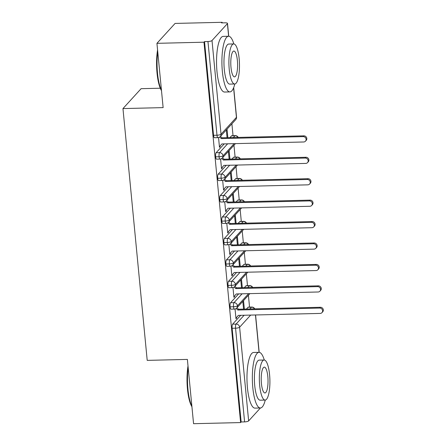 <?xml version="1.0" encoding="UTF-8"?>
<svg xmlns="http://www.w3.org/2000/svg" width="446" height="446" viewBox="0 0 446 446"><rect width="100%" height="100%" fill="white"/><g stroke="black" fill="none" stroke-linecap="round" stroke-linejoin="round"><path stroke-width="0.67" d="M260.414 407.99L248.639 420.907A3.339 0.853 174.5 0 1 244.592 421.888L241.152 421.972L240.606 422.574L193.564 423.7L187.376 359.409L147.208 360.374L122.962 108.579L163.13 107.614L156.936 43.329L175.083 23.426L222.125 22.3L221.573 22.902L225.013 22.818A3.339 0.853 -5.5 0 1 227.51 23.404L228.748 36.254M249.548 307.11L248.405 295.258M247.485 285.68L246.343 273.827M245.423 264.249L244.28 252.397M243.36 242.819L242.217 230.967M241.297 221.394L240.154 209.536M239.234 199.964L238.092 188.106M237.166 178.534L236.029 166.681M235.103 157.103L233.966 145.251M233.041 135.673L231.898 123.821M222.18 22.891L222.125 22.3M160.27 88.219L141.109 88.676L122.962 108.579M212.012 40.53L221.032 134.235A3.339 0.853 -5.5 0 1 216.985 135.216A3.339 0.875 88.6 0 0 217.893 137.652L214.454 137.73A3.339 0.875 -91.4 0 1 213.55 135.3L216.985 135.216L207.964 41.517A3.339 0.853 -5.5 0 0 212.012 40.53L227.41 23.649A3.339 0.853 -5.5 0 0 227.51 23.404M213.55 135.3L204.53 41.595L203.978 42.203L156.936 43.329M207.964 41.517L204.53 41.595M264.127 403.663L264.138 403.775A3.339 0.853 174.5 0 1 264.032 404.02L263.937 404.126M240.606 422.574L203.978 42.203M219.532 146.561L220.196 146.55L219.482 147.331L218.54 137.569M227.85 137.663L227.031 129.156M226.317 129.937L227.064 137.686M220.196 146.55L220.134 145.903L221.868 143.946L220.134 145.903M249.849 308.972L251.483 307.183L248.043 307.266L246.415 309.05M240.695 315.328L232.645 324.153L236.085 324.069L244.129 315.244M248.043 307.266A3.339 0.875 -91.4 0 1 248.271 307.143L251.711 307.06A3.339 0.875 -91.4 0 0 251.483 307.183A3.339 3.105 42.4 0 1 254.515 308.861M241.152 421.972L232.132 328.267A3.339 0.875 -91.4 0 1 232.645 324.153M245.98 285.836A3.339 0.875 -91.4 0 1 246.209 285.713L249.649 285.63A3.339 0.875 -91.4 0 0 249.42 285.752L245.98 285.836L244.352 287.62M248.6 293.658L237.551 305.778A3.339 0.853 174.5 0 1 233.503 306.759A3.339 0.875 88.6 0 0 234.401 309.084L230.961 309.167A3.339 0.875 -91.4 0 1 230.069 306.842A3.339 0.875 -91.4 0 1 230.582 302.723L234.022 302.639L242.066 293.814M238.632 293.897L230.582 302.723M235.048 309.006L235.99 318.767L236.703 317.981L236.642 317.34L238.376 315.383M242.825 301.379L243.572 309.123M244.358 309.1L243.538 300.593M243.917 264.406A3.339 0.875 -91.4 0 1 244.146 264.283L247.586 264.199A3.339 0.875 -91.4 0 0 247.352 264.322L243.917 264.406L242.29 266.195M246.538 272.227L235.488 284.347A3.339 0.853 174.5 0 1 231.441 285.329A3.339 0.875 88.6 0 0 232.333 287.659L228.898 287.737A3.339 0.875 -91.4 0 1 228.006 285.412A3.339 0.875 -91.4 0 1 228.519 281.292L231.959 281.209L240.004 272.383M236.57 272.467L228.519 281.292M232.985 287.575L233.927 297.337L234.641 296.557L234.579 295.91L236.313 293.953M240.762 279.949L241.509 287.692M242.295 287.67L241.476 279.163M241.855 242.975A3.339 0.875 -91.4 0 1 242.083 242.853L245.517 242.769A3.339 0.875 -91.4 0 0 245.289 242.897L241.855 242.975L240.227 244.765M244.475 250.797L233.425 262.917A3.339 0.853 174.5 0 1 229.378 263.898A3.339 0.875 88.6 0 0 230.27 266.229L226.836 266.307A3.339 0.875 -91.4 0 1 225.944 263.982A3.339 0.875 -91.4 0 1 226.457 259.862L229.891 259.778L237.941 250.953M234.501 251.037L226.457 259.862M230.922 266.145L231.864 275.907L232.578 275.126L232.517 274.48L234.25 272.523M238.699 258.518L239.446 266.262M240.232 266.24L239.413 257.732M239.792 221.55A3.339 0.875 -91.4 0 1 240.02 221.422L243.455 221.339A3.339 0.875 -91.4 0 0 243.226 221.467L239.792 221.55L238.158 223.335M242.412 229.367L231.363 241.487A3.339 0.853 174.5 0 1 227.315 242.468A3.339 0.875 88.6 0 0 228.207 244.798L224.773 244.882A3.339 0.875 -91.4 0 1 223.875 242.552A3.339 0.875 -91.4 0 1 224.394 238.432L227.828 238.348L235.878 229.523M232.438 229.606L224.394 238.432M228.859 244.72L229.796 254.476L230.515 253.696L230.454 253.055L232.188 251.092M236.636 237.088L237.383 244.832M238.17 244.815L237.35 236.302M237.729 200.12A3.339 0.875 -91.4 0 1 237.958 199.992L241.392 199.914A3.339 0.875 -91.4 0 0 241.163 200.037L237.729 200.12L236.096 201.904M240.349 207.942L229.3 220.056A3.339 0.853 174.5 0 1 225.252 221.038A3.339 0.875 88.6 0 0 226.144 223.368L222.71 223.452A3.339 0.875 -91.4 0 1 221.813 221.121A3.339 0.875 -91.4 0 1 222.331 217.001L225.765 216.923L233.815 208.098M230.376 208.176L222.331 217.001M226.797 223.29L227.733 233.052L228.452 232.266L228.385 231.625L230.119 229.662L228.385 231.625M234.574 215.658L235.315 223.401M236.107 223.385L235.287 214.877M235.661 178.69A3.339 0.875 -91.4 0 1 235.895 178.562L239.329 178.484A3.339 0.875 -91.4 0 0 239.101 178.606L235.661 178.69L234.033 180.474M238.287 186.512L227.231 198.626A3.339 0.853 174.5 0 1 223.19 199.613A3.339 0.875 88.6 0 0 224.082 201.938L220.647 202.021A3.339 0.875 -91.4 0 1 219.75 199.691A3.339 0.875 -91.4 0 1 220.268 195.577L223.702 195.493L231.753 186.668M228.313 186.751L220.268 195.577M224.734 201.86L225.67 211.621L226.384 210.835L226.323 210.194L228.057 208.232L226.323 210.194M232.511 194.227L233.252 201.971M234.044 201.954L233.225 193.447M233.598 157.26A3.339 0.875 -91.4 0 1 233.832 157.137L237.266 157.053A3.339 0.875 -91.4 0 0 237.038 157.176L233.598 157.26L231.97 159.044M236.224 165.081L225.169 177.201A3.339 0.853 174.5 0 1 221.127 178.183A3.339 0.875 88.6 0 0 222.019 180.507L218.579 180.591A3.339 0.875 -91.4 0 1 217.687 178.261A3.339 0.875 -91.4 0 1 218.2 174.146L221.64 174.063L229.684 165.237M226.25 165.321L218.2 174.146M222.671 180.429L223.608 190.191L224.321 189.405L224.26 188.764L225.994 186.807L224.26 188.764M230.443 172.797L231.19 180.541M231.981 180.524L231.162 172.017M231.535 135.829A3.339 0.875 -91.4 0 1 231.764 135.707L235.204 135.623A3.339 0.875 -91.4 0 0 234.975 135.746L231.535 135.829L229.907 137.619M234.156 143.651L223.106 155.771A3.339 0.853 174.5 0 1 219.058 156.752A3.339 0.875 88.6 0 0 219.956 159.077L216.516 159.161A3.339 0.875 -91.4 0 1 215.624 156.836A3.339 0.875 -91.4 0 1 216.137 152.716L219.577 152.632L227.622 143.807M224.187 143.891L216.137 152.716M220.603 158.999L221.545 168.761L222.259 167.975L222.197 167.334L223.931 165.377L222.197 167.334M228.38 151.372L229.127 159.116M229.919 159.094L229.099 150.586M219.956 159.077C220.675 159.144 221.472 158.782 222.348 157.99A3.339 3.105 42.4 0 0 219.577 152.632A3.339 0.875 88.6 0 0 219.058 156.752L215.624 156.836M222.259 167.975L221.595 167.991M224.321 189.405L223.663 189.422M226.384 210.835L225.726 210.852M228.452 232.266L227.789 232.282M230.515 253.696L229.852 253.713M232.578 275.126L231.914 275.143M234.641 296.557L233.977 296.568M236.703 317.981L236.04 317.998M222.019 180.507C222.738 180.574 223.535 180.212 224.41 179.42A3.339 3.105 42.4 0 0 221.64 174.063A3.339 0.875 88.6 0 0 221.127 178.183L217.687 178.261M224.082 201.938C224.801 202.005 225.598 201.637 226.473 200.851A3.339 3.105 42.4 0 0 223.702 195.493A3.339 0.875 88.6 0 0 223.19 199.613L219.75 199.691M226.144 223.368C226.863 223.429 227.661 223.067 228.536 222.281A3.339 3.105 42.4 0 0 225.765 216.923A3.339 0.875 88.6 0 0 225.252 221.038L221.813 221.121M228.207 244.798C228.926 244.86 229.723 244.497 230.599 243.706A3.339 3.105 42.4 0 0 227.828 238.348A3.339 0.875 88.6 0 0 227.315 242.468L223.875 242.552M230.27 266.229C230.995 266.29 231.786 265.928 232.661 265.136A3.339 3.105 42.4 0 0 229.891 259.778A3.339 0.875 88.6 0 0 229.378 263.898L225.944 263.982M232.333 287.659C233.057 287.72 233.855 287.358 234.724 286.566A3.339 3.105 42.4 0 0 231.959 281.209A3.339 0.875 88.6 0 0 231.441 285.329L228.006 285.412M234.401 309.084C235.12 309.15 235.917 308.788 236.787 307.996A3.339 3.105 42.4 0 0 234.022 302.639A3.339 0.875 88.6 0 0 233.503 306.759L230.069 306.842M221.846 143.946L303.681 141.984A2.782 2.592 -137.6 0 0 305.817 138.238A2.782 2.592 -137.6 0 0 303.168 136.627L303.882 135.846A2.782 2.592 42.4 0 1 306.196 140.395L305.482 141.181M220.441 136.381L222.047 137.803L303.882 135.846M219.655 137.1L221.333 138.589L303.168 136.627M221.333 138.589L222.047 137.803M223.909 165.377L305.744 163.414A2.782 2.592 -137.6 0 0 307.879 159.668A2.782 2.592 -137.6 0 0 305.231 158.057L305.945 157.271A2.782 2.592 42.4 0 1 308.258 161.826L307.545 162.612M222.509 157.812L224.109 159.233L305.945 157.271M221.718 158.525L223.396 160.019L305.231 158.057M223.396 160.019L224.109 159.233M225.971 186.807L307.807 184.845A2.782 2.592 -137.6 0 0 309.942 181.098A2.782 2.592 -137.6 0 0 307.294 179.487L308.008 178.701A2.782 2.592 42.4 0 1 310.321 183.256L309.608 184.042M224.572 179.242L226.172 180.663L308.008 178.701M223.78 179.955L225.459 181.45L307.294 179.487M225.459 181.45L226.172 180.663M228.034 208.232L309.875 206.275A2.782 2.592 -137.6 0 0 312.005 202.529A2.782 2.592 -137.6 0 0 309.357 200.917L310.07 200.131A2.782 2.592 42.4 0 1 312.384 204.686L311.67 205.472M226.635 200.672L228.235 202.094L310.07 200.131M225.843 201.386L227.521 202.88L309.357 200.917M227.521 202.88L228.235 202.094M230.103 229.662L311.938 227.705A2.782 2.592 -137.6 0 0 314.068 223.959A2.782 2.592 -137.6 0 0 311.42 222.348L312.133 221.562A2.782 2.592 42.4 0 1 314.452 226.116L313.733 226.897M228.698 222.102L230.298 223.524L312.133 221.562M227.906 222.816L229.584 224.305L311.42 222.348M229.584 224.305L230.298 223.524M161.491 90.633A27.167 7.136 -91.4 0 1 157.031 73.005A27.167 7.136 -91.4 0 1 157.572 49.891M157.745 51.675A27.836 7.314 88.6 0 0 157.51 73.172A27.836 7.314 88.6 0 0 161.441 90.103M233.843 43.931A27.836 7.314 88.6 0 0 228.581 36.254A27.836 7.314 88.6 0 0 222.376 71.616A27.836 7.314 88.6 0 0 229.913 91.909A27.836 7.314 88.6 0 0 234.802 83.987M228.581 36.254L223.212 36.382A27.836 7.314 88.6 0 0 217.007 71.745A27.836 7.314 88.6 0 0 224.544 92.038L229.913 91.909M234.668 83.999L229.729 84.116A20.042 5.268 -91.4 0 1 224.299 69.509A20.042 5.268 -91.4 0 1 228.77 44.042L233.71 43.925A20.042 5.268 88.6 0 0 229.238 69.386A20.042 5.268 88.6 0 0 234.668 83.999A20.042 5.268 88.6 0 0 239.14 58.532A20.042 5.268 88.6 0 0 233.71 43.925M231 67.457A12.917 3.395 88.6 0 0 234.501 76.874A12.917 3.395 88.6 0 0 237.378 60.466A12.917 3.395 88.6 0 0 233.877 51.05A12.917 3.395 88.6 0 0 231 67.457M191.931 406.719A27.167 7.136 -91.4 0 1 187.465 389.09A27.167 7.136 -91.4 0 1 188.006 365.976M188.179 367.755A27.836 7.314 88.6 0 0 187.944 389.258A27.836 7.314 88.6 0 0 191.88 406.183M264.277 360.017A27.836 7.314 88.6 0 0 259.02 352.34A27.836 7.314 88.6 0 0 252.81 387.702A27.836 7.314 88.6 0 0 260.353 407.99A27.836 7.314 88.6 0 0 265.242 400.073M259.02 352.34L253.646 352.468A27.836 7.314 88.6 0 0 247.441 387.83A27.836 7.314 88.6 0 0 254.984 408.118L260.353 407.99M265.102 400.079L260.163 400.201A20.042 5.268 -91.4 0 1 254.733 385.589A20.042 5.268 -91.4 0 1 259.204 360.128L264.144 360.011A20.042 5.268 88.6 0 0 259.678 385.472A20.042 5.268 88.6 0 0 265.102 400.079A20.042 5.268 88.6 0 0 269.574 374.618A20.042 5.268 88.6 0 0 264.144 360.011M261.434 383.543A12.917 3.395 88.6 0 0 264.935 392.959A12.917 3.395 88.6 0 0 267.812 376.547A12.917 3.395 88.6 0 0 264.316 367.136A12.917 3.395 88.6 0 0 261.434 383.543M230.454 253.055L232.165 251.092L314.001 249.13A2.782 2.592 -137.6 0 0 316.13 245.384A2.782 2.592 -137.6 0 0 313.482 243.772L314.196 242.992A2.782 2.592 42.4 0 1 316.515 247.547L315.796 248.327M230.76 243.527L232.36 244.954L314.196 242.992M229.969 244.246L231.647 245.735L313.482 243.772M231.647 245.735L232.36 244.954M232.517 274.48L234.228 272.523L316.063 270.56A2.782 2.592 -137.6 0 0 318.193 266.814A2.782 2.592 -137.6 0 0 315.545 265.203L316.264 264.422A2.782 2.592 42.4 0 1 318.578 268.977L317.864 269.758M232.823 264.957L234.429 266.379L316.264 264.422M232.031 265.677L233.71 267.165L315.545 265.203M233.71 267.165L234.429 266.379M234.579 295.91L236.291 293.953L318.126 291.991A2.782 2.592 -137.6 0 0 320.261 288.244A2.782 2.592 -137.6 0 0 317.608 286.633L318.327 285.847A2.782 2.592 42.4 0 1 320.641 290.402L319.927 291.188M234.886 286.388L236.492 287.809L318.327 285.847M234.094 287.107L235.772 288.595L317.608 286.633M235.772 288.595L236.492 287.809M236.642 317.34L238.354 315.383L320.189 313.421A2.782 2.592 -137.6 0 0 322.324 309.675A2.782 2.592 -137.6 0 0 319.676 308.063L320.39 307.277A2.782 2.592 42.4 0 1 322.703 311.832L321.99 312.618M236.954 307.818L238.554 309.24L320.39 307.277M236.163 308.532L237.841 310.026L319.676 308.063M237.841 310.026L238.554 309.24M217.893 137.652A3.339 3.339 0 0 0 220.279 136.56A3.339 3.105 42.4 0 0 221.032 134.235L236.43 117.348L233.587 87.834M228.62 36.254L227.41 23.649M220.279 136.56L235.678 119.679A3.339 3.105 42.4 0 0 236.43 117.348A3.339 0.853 -5.5 0 0 236.536 117.103L233.693 87.583M259.059 352.34L255.458 314.971M250.663 315.088L239.614 327.208L248.639 420.907M244.592 421.888L235.566 328.189L232.132 328.267M239.614 327.208A3.339 0.853 174.5 0 1 235.566 328.189A3.339 0.875 88.6 0 1 236.085 324.069A3.339 3.105 42.4 0 1 239.614 327.208M233.342 137.535L234.975 135.746A3.339 3.105 42.4 0 1 238.008 137.424M235.41 158.966L237.038 157.176A3.339 3.105 42.4 0 1 240.071 158.854M237.473 180.39L239.101 178.606A3.339 3.105 42.4 0 1 242.133 180.279M239.535 201.821L241.163 200.037A3.339 3.105 42.4 0 1 244.196 201.709M241.598 223.251L243.226 221.467A3.339 3.105 42.4 0 1 246.259 223.139M243.661 244.681L245.289 242.897A3.339 3.105 42.4 0 1 248.322 244.57M245.724 266.111L247.352 264.322A3.339 3.105 42.4 0 1 250.384 266M247.786 287.542L249.42 285.752A3.339 3.105 42.4 0 1 252.447 287.43M255.586 314.971L259.182 352.34M238.242 137.418A3.339 3.339 0 0 0 235.204 135.623M235.678 119.679A3.339 3.339 0 0 0 236.536 117.103M240.305 158.848A3.339 3.339 0 0 0 237.266 157.053M235.449 143.618L222.348 157.99M242.373 180.273A3.339 3.339 0 0 0 239.329 178.484M237.512 165.048L224.41 179.42M244.436 201.703A3.339 3.339 0 0 0 241.392 199.914M239.574 186.478L226.473 200.851M246.499 223.134A3.339 3.339 0 0 0 243.455 221.339M241.637 207.908L228.536 222.281M248.561 244.564A3.339 3.339 0 0 0 245.517 242.769M243.706 229.339L230.599 243.706M250.624 265.994A3.339 3.339 0 0 0 247.586 264.199M245.768 250.769L232.661 265.136M252.687 287.425A3.339 3.339 0 0 0 249.649 285.63M247.831 272.199L234.724 286.566M254.75 308.849A3.339 3.339 0 0 0 251.711 307.06M249.894 293.624L236.787 307.996"/></g></svg>
